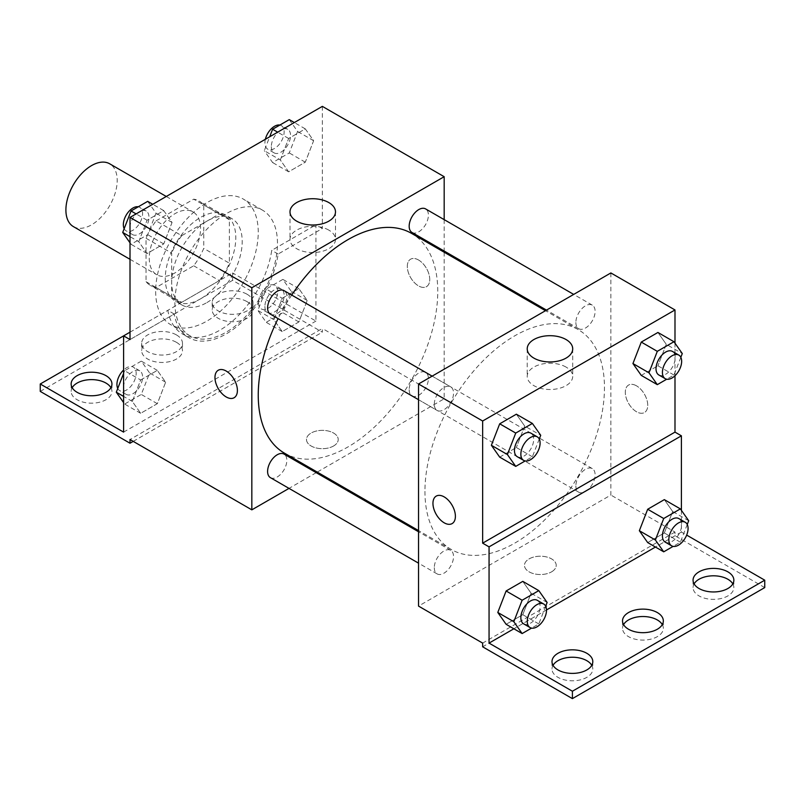 <?xml version="1.0" encoding="UTF-8"?>
<svg xmlns="http://www.w3.org/2000/svg" width="805" height="805" viewBox="0 0 805 805"><rect width="100%" height="100%" fill="white"/><g stroke="black" fill="none" stroke-linecap="round" stroke-linejoin="round"><path stroke-width="0.6" stroke-dasharray="4.03 3.02" d="M73.406 226.618A36.265 20.94 120 0 0 109.681 205.678A36.265 20.94 120 0 0 109.681 163.797M149.247 258.133A36.265 20.94 120 0 0 156.754 274.736A36.265 20.94 120 0 0 193.029 253.796A36.265 20.94 120 0 0 193.029 211.916A36.265 20.94 120 0 0 165.075 221.637A36.265 20.94 120 0 0 149.247 258.133M156.079 220.872L193.703 199.157A48.713 28.125 120 0 1 199.248 201.149A48.713 28.125 120 0 1 203.746 204.953L203.746 248.393A48.713 28.125 120 0 1 193.703 265.781L156.079 287.506A48.713 28.125 120 0 1 150.535 285.513A48.713 28.125 120 0 1 146.037 281.71L146.037 238.26A48.713 28.125 120 0 1 156.079 220.872L181.729 235.684L219.352 213.959L193.703 199.157M193.703 265.781L219.352 280.593L181.729 302.308L156.079 287.506M146.037 281.71L171.686 296.512L171.686 253.072L146.037 238.26M171.686 296.512A48.713 28.125 120 0 0 176.184 300.315A48.713 28.125 120 0 0 181.729 302.308M219.352 280.593A48.713 28.125 120 0 0 229.385 263.205L203.746 248.393M219.352 213.959A48.713 28.125 120 0 1 224.897 215.951A48.713 28.125 120 0 1 229.385 219.755L229.385 263.205M181.729 235.684A48.713 28.125 120 0 0 171.686 253.072M200.536 298.856A49.87 28.789 -60 0 1 175.601 301.322A49.87 28.789 -60 0 1 175.601 243.744A49.87 28.789 -60 0 1 225.47 214.945A49.87 28.789 -60 0 1 233.118 254.913A49.87 28.789 -60 0 1 200.536 298.856M206.945 302.559A49.87 28.789 120 0 0 239.528 258.606A49.87 28.789 120 0 0 231.88 218.648A49.87 28.789 120 0 0 193.452 232.011A49.87 28.789 120 0 0 171.686 282.193A49.87 28.789 120 0 0 182.011 305.025A49.87 28.789 120 0 0 206.945 302.559M229.385 219.755L203.746 204.953M155.657 291.45A72.541 41.88 120 0 0 170.68 324.656A72.541 41.88 120 0 0 243.221 282.776A72.541 41.88 120 0 0 243.221 199.016A72.541 41.88 120 0 0 187.324 218.447A72.541 41.88 120 0 0 155.657 291.45M174.896 302.559A72.541 41.88 120 0 0 189.92 335.766A72.541 41.88 120 0 0 262.45 293.885A72.541 41.88 120 0 0 262.45 210.125A72.541 41.88 120 0 0 206.553 229.556A72.541 41.88 120 0 0 174.896 302.559M130.007 339.569L174.232 314.041A74.714 43.138 -60 0 0 188.823 337.647A74.714 43.138 -60 0 0 241.852 322.151A74.714 43.138 -60 0 0 278.127 254.058L322.352 228.519L315.942 224.816L315.942 321.064L232.595 272.945L232.595 280.351L322.352 332.173L322.352 328.47L130.007 439.52M322.352 106.371L322.352 228.519M138.742 241.691L147.073 220.228L163.727 210.608L172.059 222.462L163.727 243.925L147.073 253.545L138.742 241.691L147.073 220.228L163.727 210.608L172.059 222.462L163.727 243.925L147.073 253.545L138.742 241.691L130.007 236.65M280.311 159.964L288.643 138.49L305.296 128.881L313.628 140.724L305.296 162.187L288.643 171.807L280.311 159.964L288.643 138.49L305.296 128.881L313.628 140.724L305.296 162.187L288.643 171.807L280.311 159.964L264.281 150.706L269.685 136.78M270.42 314.181A13.605 7.849 120 0 0 284.024 306.333A13.605 7.849 120 0 0 284.024 290.625M270.42 477.657A13.605 7.849 120 0 0 284.024 469.798A13.605 7.849 120 0 0 284.024 454.09M444.179 252.217L444.179 398.797L317.23 472.092M316.214 472.676L289.005 488.383M444.179 219.624L444.179 251.039M409.171 389.69A13.605 7.849 120 0 0 411.989 395.919A13.605 7.849 120 0 0 425.583 388.07A13.605 7.849 120 0 0 425.583 372.363A13.605 7.849 120 0 0 415.108 376.005A13.605 7.849 120 0 0 409.171 389.69M411.989 232.454A13.605 7.849 120 0 0 425.583 224.605A13.605 7.849 120 0 0 425.583 208.898M284.527 453.205A126.938 73.285 120 0 0 382.355 419.204A126.938 73.285 120 0 0 437.759 291.45A126.938 73.285 120 0 0 411.476 233.339M291.702 295.063A126.938 73.285 120 0 0 278.097 318.619M333.572 446A15.869 9.157 0 0 0 338.221 439.52A15.869 9.157 0 0 0 322.352 430.353A15.869 9.157 0 0 0 306.484 439.52A15.869 9.157 0 0 0 316.285 447.983A15.869 9.157 0 0 0 333.572 446M444.179 398.797L322.352 328.47M418.53 259.985A15.869 9.157 -120 0 0 410.59 259.2A15.869 9.157 -120 0 0 410.59 277.524A15.869 9.157 -120 0 0 426.459 286.681A15.869 9.157 -120 0 0 428.894 273.972A15.869 9.157 -120 0 0 418.53 259.985M328.822 230.119A22.741 13.132 0 0 0 304.038 227.272A22.741 13.132 0 0 0 290.001 239.407A22.741 13.132 0 0 0 312.743 252.539A22.741 13.132 0 0 0 335.484 239.407A22.741 13.132 0 0 0 328.822 230.119M333.572 445.99A15.869 9.157 180 0 1 316.285 447.972A15.869 9.157 180 0 1 306.484 439.51A15.869 9.157 180 0 1 322.352 430.353A15.869 9.157 180 0 1 338.221 439.51A15.869 9.157 180 0 1 333.572 445.99M234.114 397.73L234.124 397.73A15.869 9.157 -120 0 0 234.124 379.407A15.869 9.157 -120 0 0 218.256 370.25L218.256 370.25M418.52 259.985A15.869 9.157 60 0 1 428.894 273.972A15.869 9.157 60 0 1 426.459 286.691A15.869 9.157 60 0 1 410.59 277.524A15.869 9.157 60 0 1 410.59 259.2A15.869 9.157 60 0 1 418.52 259.985M133.217 441.371L322.352 332.173M174.232 314.041L167.822 310.338A74.714 43.138 120 0 0 182.413 333.944A74.714 43.138 120 0 0 235.442 318.448A74.714 43.138 120 0 0 271.718 250.355L315.942 224.816M130.007 332.173L167.822 310.338M40.25 391.401L232.595 280.351M123.598 335.876L232.595 272.945M110.909 387.698A20.397 11.783 180 0 1 111.945 391.401A20.397 11.783 180 0 1 91.539 403.174A20.397 11.783 180 0 1 71.142 391.401A20.397 11.783 180 0 1 72.178 387.698M247.024 301.634A20.397 11.783 180 0 1 253.001 309.965A20.397 11.783 180 0 1 232.595 321.738A20.397 11.783 180 0 1 212.198 309.965A20.397 11.783 180 0 1 224.786 299.078A20.397 11.783 180 0 1 247.024 301.634M176.496 342.346A20.397 11.783 180 0 1 182.473 350.678A20.397 11.783 180 0 1 162.067 362.461A20.397 11.783 180 0 1 141.67 350.678A20.397 11.783 180 0 1 154.258 339.801A20.397 11.783 180 0 1 176.496 342.346M278.127 254.058L271.718 250.355M282.223 298.263L298.886 288.643L307.208 300.486L298.886 321.96L282.223 331.569L273.901 319.726L282.223 298.263L298.886 288.643L307.208 300.486L298.886 321.96L282.223 331.569L273.901 319.726L282.223 298.263L266.193 289.005L282.857 279.385L291.189 291.239L282.857 312.702L266.193 322.322L257.872 310.468L266.193 289.005M140.664 379.99L157.317 370.37L165.649 382.224L157.317 403.687L140.664 413.307L132.332 401.454L140.664 379.99L157.317 370.37L165.649 382.224L157.317 403.687L140.664 413.307L132.332 401.454L140.664 379.99L124.634 370.733L141.288 361.123L149.619 372.967L141.288 394.44L124.634 404.05L123.598 402.581M123.598 432.114L315.942 321.064M247.024 294.228A20.397 11.783 180 0 1 253.001 302.559A20.397 11.783 180 0 1 232.595 314.332A20.397 11.783 180 0 1 212.198 302.559A20.397 11.783 180 0 1 224.786 291.672A20.397 11.783 180 0 1 247.024 294.228M176.496 334.95A20.397 11.783 180 0 1 182.473 343.272A20.397 11.783 180 0 1 162.067 355.055A20.397 11.783 180 0 1 141.67 343.272A20.397 11.783 180 0 1 154.258 332.395A20.397 11.783 180 0 1 176.496 334.95M424.939 491.342A126.938 73.285 120 0 0 451.233 549.453A126.938 73.285 120 0 0 578.171 476.158A126.938 73.285 120 0 0 578.171 329.577A126.938 73.285 120 0 0 480.354 363.588A126.938 73.285 120 0 0 424.939 491.342M434.298 404.201A13.605 7.849 -60 0 1 440.234 390.516A13.605 7.849 -60 0 1 450.72 386.873A13.605 7.849 -60 0 1 453.537 393.102A13.605 7.849 -60 0 1 447.6 406.787A13.605 7.849 -60 0 1 437.115 410.429A13.605 7.849 -60 0 1 434.298 404.201M575.867 485.938A13.605 7.849 120 0 0 578.684 492.167A13.605 7.849 120 0 0 592.289 484.308A13.605 7.849 120 0 0 592.289 468.601A13.605 7.849 120 0 0 581.804 472.253A13.605 7.849 120 0 0 575.867 485.938M434.298 567.666A13.605 7.849 120 0 0 437.115 573.895A13.605 7.849 120 0 0 450.72 566.046A13.605 7.849 120 0 0 450.72 550.338A13.605 7.849 120 0 0 440.234 553.981A13.605 7.849 120 0 0 434.298 567.666M575.867 322.473A13.605 7.849 120 0 0 578.684 328.692A13.605 7.849 120 0 0 592.289 320.843A13.605 7.849 120 0 0 592.289 305.135A13.605 7.849 120 0 0 581.804 308.778A13.605 7.849 120 0 0 575.867 322.473M610.874 272.945L610.874 495.045L418.53 606.095M551.566 571.852A15.869 9.157 0 0 0 556.215 565.372A15.869 9.157 0 0 0 540.346 556.215A15.869 9.157 0 0 0 524.478 565.372A15.869 9.157 0 0 0 534.279 573.834A15.869 9.157 0 0 0 551.566 571.852A15.869 9.157 180 0 1 534.279 573.834A15.869 9.157 180 0 1 524.478 565.372A15.869 9.157 180 0 1 540.346 556.205A15.869 9.157 180 0 1 556.215 565.372A15.869 9.157 180 0 1 551.566 571.842M764.75 587.58L674.993 535.758L674.993 532.055L610.874 495.045M674.993 532.055L482.648 643.104M666.258 344.319L657.927 332.465L666.258 344.319L657.927 365.782L666.258 344.319L682.288 353.566M641.273 375.402L657.927 365.782L641.273 375.402M524.689 426.046L516.357 414.203L524.689 426.046L516.357 447.52L524.689 426.046L540.719 435.304M499.704 457.129L516.357 447.52L499.704 457.129M674.993 343.192L674.993 375.754M636.524 385.847A15.869 9.157 -120 0 0 628.584 385.052A15.869 9.157 -120 0 0 628.584 403.375A15.869 9.157 -120 0 0 644.453 412.542A15.869 9.157 -120 0 0 646.888 399.823A15.869 9.157 -120 0 0 636.524 385.847A15.869 9.157 60 0 1 646.878 399.823A15.869 9.157 60 0 1 644.453 412.542A15.869 9.157 60 0 1 628.584 403.386A15.869 9.157 60 0 1 628.584 385.062A15.869 9.157 60 0 1 636.514 385.847M681.402 510.36L681.402 532.055L686.665 535.094M452.108 523.592L452.118 523.582A15.869 9.157 -120 0 0 452.118 523.582A15.869 9.157 -120 0 0 452.118 505.268A15.869 9.157 -120 0 0 436.25 496.101A15.869 9.157 -120 0 0 436.24 496.101L436.25 496.101M566.046 367.08A22.741 13.132 0 0 0 541.262 364.232A22.741 13.132 0 0 0 527.225 376.368A22.741 13.132 0 0 0 549.966 389.499A22.741 13.132 0 0 0 572.707 376.368A22.741 13.132 0 0 0 566.046 367.08M662.304 624.6A20.397 11.783 180 0 1 663.33 628.303A20.397 11.783 180 0 1 642.933 640.086A20.397 11.783 180 0 1 622.527 628.303A20.397 11.783 180 0 1 623.563 624.6M732.822 583.887A20.397 11.783 180 0 1 733.858 587.58A20.397 11.783 180 0 1 721.27 598.467A20.397 11.783 180 0 1 699.032 595.911A20.397 11.783 180 0 1 693.055 587.58A20.397 11.783 180 0 1 694.091 583.887M591.776 665.322A20.397 11.783 180 0 1 592.802 669.015A20.397 11.783 180 0 1 580.214 679.903A20.397 11.783 180 0 1 557.976 677.347A20.397 11.783 180 0 1 551.999 669.015A20.397 11.783 180 0 1 553.035 665.322M674.993 535.758L482.648 646.807M506.114 624.298L522.777 614.688L531.099 593.215L522.777 581.371L531.099 593.215L522.777 614.688L506.114 624.298M647.683 542.57L664.336 532.95L672.668 511.487L664.336 499.633L672.668 511.487L664.336 532.95L647.683 542.57M681.402 532.055L655.441 547.048M546.494 609.948L513.872 628.775M539.269 439.047L532.387 456.767L525.162 460.943M517.263 456.697A13.605 7.849 120 0 0 530.867 448.848A13.605 7.849 120 0 0 530.867 433.14M532.387 456.767L516.357 447.52M680.829 357.319L673.956 375.039L666.721 379.215M658.832 374.969A13.605 7.849 120 0 0 672.427 367.11A13.605 7.849 120 0 0 672.427 351.413M673.956 375.039L657.927 365.782M545.679 606.215L538.807 623.935L531.572 628.111M523.673 623.865A13.605 7.849 120 0 0 537.277 616.016A13.605 7.849 120 0 0 537.277 600.309M547.128 602.472L531.099 593.215M538.807 623.935L522.777 614.688M687.249 524.488L680.366 542.208L673.131 546.384M665.242 542.137A13.605 7.849 120 0 0 678.836 534.279A13.605 7.849 120 0 0 678.836 518.581M688.698 520.734L672.668 511.487M680.366 542.208L664.336 532.95M147.697 201.351L156.029 213.204L147.697 234.668L131.044 244.287L130.007 242.818M129.756 228.368A13.605 7.849 120 0 0 132.573 234.597A13.605 7.849 120 0 0 146.168 226.748A13.605 7.849 120 0 0 146.168 211.041A13.605 7.849 120 0 0 135.693 214.683A13.605 7.849 120 0 0 129.756 228.368M172.059 222.462L156.029 213.204M163.727 243.925L147.697 234.668M147.073 253.545L131.044 244.287M147.073 220.228L136.105 213.899M163.727 210.608L152.769 204.279M124.171 228.69A13.605 7.849 120 0 0 126.164 230.894A13.605 7.849 120 0 0 139.758 223.045A13.605 7.849 120 0 0 139.758 207.338A13.605 7.849 120 0 0 138.279 206.794M289.267 119.623L297.598 131.467L289.267 152.94L272.613 162.55L264.281 150.706M271.325 146.641A13.605 7.849 120 0 0 274.133 152.869A13.605 7.849 120 0 0 287.737 145.011A13.605 7.849 120 0 0 287.737 129.313A13.605 7.849 120 0 0 277.262 132.956A13.605 7.849 120 0 0 271.325 146.641M313.628 140.724L297.598 131.467M305.296 162.187L289.267 152.94M288.643 171.807L272.613 162.55M288.643 138.49L277.675 132.161M305.296 128.881L294.328 122.551M265.368 139.265A13.605 7.849 120 0 0 264.905 142.938A13.605 7.849 120 0 0 267.723 149.167A13.605 7.849 120 0 0 281.327 141.318A13.605 7.849 120 0 0 281.327 125.61A13.605 7.849 120 0 0 279.838 125.067M123.598 373.399L124.634 370.733M123.346 388.141A13.605 7.849 120 0 0 126.164 394.37A13.605 7.849 120 0 0 139.758 386.511A13.605 7.849 120 0 0 139.758 370.803A13.605 7.849 120 0 0 129.283 374.456A13.605 7.849 120 0 0 123.346 388.141M165.649 382.224L149.619 372.967M157.317 403.687L141.288 394.44M140.664 413.307L124.634 404.05M132.332 401.454L123.598 396.412M157.317 370.37L141.288 361.123M117.751 388.463A13.605 7.849 120 0 0 119.744 390.667A13.605 7.849 120 0 0 133.348 382.808A13.605 7.849 120 0 0 133.348 367.11A13.605 7.849 120 0 0 123.598 370.018M264.905 306.403A13.605 7.849 120 0 0 267.723 312.632A13.605 7.849 120 0 0 281.327 304.783A13.605 7.849 120 0 0 281.327 289.075A13.605 7.849 120 0 0 270.842 292.718A13.605 7.849 120 0 0 264.905 306.403M307.208 300.486L291.189 291.239M298.886 321.96L282.857 312.702M282.223 331.569L266.193 322.322M273.901 319.726L257.872 310.468M298.886 288.643L282.857 279.385M258.496 302.7A13.605 7.849 120 0 0 261.313 308.929A13.605 7.849 120 0 0 274.918 301.08A13.605 7.849 120 0 0 274.918 285.373A13.605 7.849 120 0 0 264.432 289.015A13.605 7.849 120 0 0 258.496 302.7M130.007 259.301L156.754 274.736M166.283 196.48L193.029 211.916M231.88 218.648L225.47 214.945M182.011 305.025L175.601 301.322M224.897 215.951L199.248 201.149M176.184 300.315L150.535 285.513M262.45 210.125L243.221 199.016M189.92 335.766L170.68 324.656M290.001 211.866L290.001 239.407M335.484 211.866L335.484 239.407M188.823 337.647L182.413 333.944M141.67 343.272L141.67 350.678M182.473 343.272L182.473 350.678M212.198 302.559L212.198 309.965M253.001 302.559L253.001 309.965M71.142 383.995L71.142 391.401M111.945 383.995L111.945 391.401M578.171 329.577L545.468 310.7M451.233 549.453L418.53 530.576M418.53 399.693L437.115 410.429M432.134 376.136L450.72 386.873M592.289 468.601L425.583 372.363M578.684 492.167L411.989 395.919M450.72 550.338L418.53 531.753M437.115 573.895L418.53 563.158M592.289 305.135L573.693 294.409M578.684 328.692L546.494 310.106M527.225 348.827L527.225 376.368M572.707 348.827L572.707 376.368M551.999 661.619L551.999 669.015M592.802 661.619L592.802 669.015M693.055 580.184L693.055 587.58M733.858 580.184L733.858 587.58M622.527 620.897L622.527 628.303M663.33 620.897L663.33 628.303M146.168 211.041L139.758 207.338M132.573 234.597L126.164 230.894M287.737 129.313L281.327 125.61M274.133 152.869L267.723 149.167M139.758 370.803L133.348 367.11M126.164 394.37L119.744 390.667M281.327 289.075L274.918 285.373M267.723 312.632L261.313 308.929"/><path stroke-width="1.21" d="M166.283 196.48L109.681 163.797A36.265 20.94 120 0 0 81.728 173.518A36.265 20.94 120 0 0 65.899 210.014A36.265 20.94 120 0 0 73.406 226.618L130.007 259.301M130.007 332.173L123.598 335.866L123.598 432.114L40.25 383.995L123.598 335.876L130.007 339.569L130.007 217.42L322.352 106.371L444.179 176.698L444.179 219.624M218.256 370.25A15.869 9.157 -120 0 0 215.821 382.969A15.869 9.157 -120 0 0 226.185 396.946A15.869 9.157 60 0 1 215.821 382.969A15.869 9.157 60 0 1 218.246 370.25A15.869 9.157 60 0 1 234.114 379.407A15.869 9.157 60 0 1 234.114 397.73A15.869 9.157 60 0 1 226.185 396.946A15.869 9.157 -120 0 0 234.124 397.73M40.25 383.995L40.25 391.401L130.007 443.223L130.007 439.52L251.834 509.847L251.834 287.747L130.007 217.42M432.134 376.136L284.024 290.625A13.605 7.849 120 0 0 273.539 294.268A13.605 7.849 120 0 0 267.602 307.963A13.605 7.849 120 0 0 270.42 314.181L418.53 399.693M418.53 531.753L284.024 454.09A13.605 7.849 120 0 0 273.539 457.743A13.605 7.849 120 0 0 267.602 471.428A13.605 7.849 120 0 0 270.42 477.657L418.53 563.158M317.23 472.092L316.214 472.676M289.005 488.383L251.834 509.847M444.179 251.039L444.179 252.217M251.834 287.747L444.179 176.698M573.693 294.409L425.583 208.898A13.605 7.849 120 0 0 415.108 212.54A13.605 7.849 120 0 0 409.171 226.225A13.605 7.849 120 0 0 411.989 232.454L546.494 310.106M545.468 310.7L411.476 233.339A126.938 73.285 120 0 0 291.702 295.063M278.097 318.619A126.938 73.285 120 0 0 258.244 395.094A126.938 73.285 120 0 0 284.527 453.205L418.53 530.576M328.822 202.578A22.741 13.132 180 0 1 335.484 211.866A22.741 13.132 180 0 1 312.743 224.998A22.741 13.132 180 0 1 290.001 211.866A22.741 13.132 180 0 1 304.038 199.731A22.741 13.132 180 0 1 328.822 202.578M130.007 443.223L133.217 441.371M72.178 387.698A20.397 11.783 180 0 1 105.968 383.069A20.397 11.783 180 0 1 110.909 387.698M105.968 375.663A20.397 11.783 180 0 1 111.945 383.995A20.397 11.783 180 0 1 91.539 395.768A20.397 11.783 180 0 1 71.142 383.995A20.397 11.783 180 0 1 83.73 373.107A20.397 11.783 180 0 1 105.968 375.663M674.993 375.754L674.993 432.114L482.648 543.164L489.058 546.867L489.058 643.104L572.405 691.233L572.405 698.629L482.648 646.807L482.648 643.104L418.53 606.095L418.53 383.995L610.874 272.945L674.993 309.955L674.993 343.192M436.24 496.101A15.869 9.157 -120 0 0 433.815 508.82A15.869 9.157 -120 0 0 444.179 522.797A15.869 9.157 60 0 1 433.804 508.82A15.869 9.157 60 0 1 436.24 496.101A15.869 9.157 60 0 1 452.108 505.268A15.869 9.157 60 0 1 452.108 523.592A15.869 9.157 60 0 1 444.179 522.807A15.869 9.157 -120 0 0 452.108 523.592M482.648 543.164L482.648 421.005L418.53 383.995M632.941 363.548L641.273 375.402L632.941 363.548L641.273 342.085L632.941 363.548L648.971 372.806L657.303 351.342L673.956 341.723L682.288 353.566L680.829 357.319M657.927 332.465L641.273 342.085L657.927 332.465L673.956 341.723M491.372 445.286L499.704 457.129L491.372 445.286L499.704 423.812L491.372 445.286L507.402 454.533L515.733 433.07L532.387 423.45L540.719 435.304L539.269 439.047M516.357 414.203L499.704 423.812L516.357 414.203L532.387 423.45M482.648 421.005L674.993 309.955M566.046 339.539A22.741 13.132 180 0 1 572.707 348.827A22.741 13.132 180 0 1 549.966 361.958A22.741 13.132 180 0 1 527.225 348.827A22.741 13.132 180 0 1 541.262 336.691A22.741 13.132 180 0 1 566.046 339.539M674.993 432.114L681.402 435.817L681.402 510.36M686.665 535.094L764.75 580.184L764.75 587.58L572.405 698.629M764.75 580.184L572.405 691.233M623.563 624.6A20.397 11.783 180 0 1 657.353 619.971A20.397 11.783 180 0 1 662.304 624.6M694.091 583.887A20.397 11.783 180 0 1 713.461 575.806A20.397 11.783 180 0 1 732.822 583.887M553.035 665.322A20.397 11.783 180 0 1 572.405 657.242A20.397 11.783 180 0 1 591.776 665.322M681.402 435.817L489.058 546.867M497.792 612.454L506.114 624.298L497.792 612.454L506.114 590.981L497.792 612.454L513.811 621.702L522.143 600.238L538.807 590.618L547.128 602.472L545.679 606.215M522.777 581.371L506.114 590.981L522.777 581.371L538.807 590.618M639.351 530.716L647.683 542.57L639.351 530.716L647.683 509.253L639.351 530.716L655.381 539.974L663.712 518.511L680.366 508.891L688.698 520.734L687.249 524.488M664.336 499.633L647.683 509.253L664.336 499.633L680.366 508.891M655.441 547.048L546.494 609.948M513.872 628.775L489.058 643.104M657.353 612.575A20.397 11.783 180 0 1 663.33 620.897A20.397 11.783 180 0 1 642.933 632.68A20.397 11.783 180 0 1 622.527 620.897A20.397 11.783 180 0 1 635.125 610.019A20.397 11.783 180 0 1 657.353 612.575M699.032 588.505A20.397 11.783 180 0 1 693.055 580.184A20.397 11.783 180 0 1 713.461 568.4A20.397 11.783 180 0 1 733.858 580.184A20.397 11.783 180 0 1 721.27 591.061A20.397 11.783 180 0 1 699.032 588.505M557.976 669.941A20.397 11.783 180 0 1 551.999 661.619A20.397 11.783 180 0 1 572.405 649.836A20.397 11.783 180 0 1 592.802 661.619A20.397 11.783 180 0 1 580.214 672.497A20.397 11.783 180 0 1 557.976 669.941M525.162 460.943L515.733 466.387L507.402 454.533M537.277 436.843L530.867 433.14A13.605 7.849 120 0 0 520.382 436.783A13.605 7.849 120 0 0 514.445 450.468A13.605 7.849 120 0 0 517.263 456.697L523.673 460.4A13.605 7.849 120 0 0 537.277 452.551A13.605 7.849 120 0 0 537.277 436.843A13.605 7.849 120 0 0 526.792 440.486A13.605 7.849 120 0 0 520.855 454.171A13.605 7.849 120 0 0 523.673 460.4M515.733 466.387L499.704 457.129M515.733 433.07L499.704 423.812M666.721 379.215L657.303 384.649L648.971 372.806M678.836 355.106L672.427 351.413A13.605 7.849 120 0 0 661.952 355.055A13.605 7.849 120 0 0 656.015 368.74A13.605 7.849 120 0 0 658.832 374.969L665.242 378.672A13.605 7.849 120 0 0 678.836 370.813A13.605 7.849 120 0 0 678.836 355.106A13.605 7.849 120 0 0 668.361 358.758A13.605 7.849 120 0 0 662.424 372.443A13.605 7.849 120 0 0 665.242 378.672M657.303 384.649L641.273 375.402M657.303 351.342L641.273 342.085M531.572 628.111L522.143 633.555L513.811 621.702M543.687 604.012L537.277 600.309A13.605 7.849 120 0 0 526.792 603.951A13.605 7.849 120 0 0 520.855 617.636A13.605 7.849 120 0 0 523.673 623.865L530.082 627.568A13.605 7.849 120 0 0 543.687 619.719A13.605 7.849 120 0 0 543.687 604.012A13.605 7.849 120 0 0 533.202 607.654A13.605 7.849 120 0 0 527.265 621.339A13.605 7.849 120 0 0 530.082 627.568M522.143 633.555L506.114 624.298M522.143 600.238L506.114 590.981M673.131 546.384L663.712 551.817L655.381 539.974M685.256 522.284L678.836 518.581A13.605 7.849 120 0 0 668.361 522.224A13.605 7.849 120 0 0 662.424 535.909A13.605 7.849 120 0 0 665.242 542.137L671.652 545.84A13.605 7.849 120 0 0 685.256 537.981A13.605 7.849 120 0 0 685.256 522.284A13.605 7.849 120 0 0 674.771 525.927A13.605 7.849 120 0 0 668.834 539.612A13.605 7.849 120 0 0 671.652 545.84M663.712 551.817L647.683 542.57M663.712 518.511L647.683 509.253M130.007 242.818L122.712 232.434L131.044 210.97L147.697 201.351L152.769 204.279M130.007 236.65L122.712 232.434M136.105 213.899L131.044 210.97M138.279 206.794A13.605 7.849 120 0 0 128.408 211.957A13.605 7.849 120 0 0 123.346 224.676A13.605 7.849 120 0 0 124.171 228.69M269.685 136.78L272.613 129.243L289.267 119.623L294.328 122.551M277.675 132.161L272.613 129.243M279.838 125.067A13.605 7.849 120 0 0 265.368 139.265M123.598 402.581L116.302 392.206L123.598 373.399M123.598 396.412L116.302 392.206M123.598 370.018A13.605 7.849 120 0 0 116.936 384.438A13.605 7.849 120 0 0 117.751 388.463"/></g></svg>
